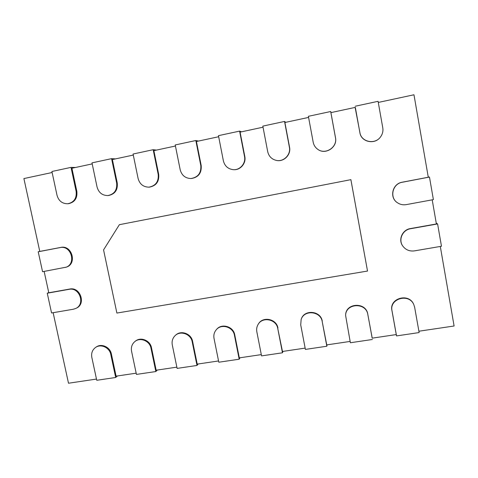 <?xml version="1.0" encoding="UTF-8"?>
<svg xmlns="http://www.w3.org/2000/svg" width="478" height="478" viewBox="0 0 478 478"><rect width="100%" height="100%" fill="white"/><g stroke="black" fill="none" stroke-linecap="round" stroke-linejoin="round"><path stroke-width="0.72" d="M119.357 224.69L350.882 179.662L367.522 271.05L116.883 313.066L103.565 249.892L119.357 224.69L350.882 179.662M367.522 271.05L350.888 179.644M52.132 172.504L23.9 178.569L39.776 251.422L60.796 247.413C72.058 244.718 77.394 264.083 66.263 267.148L42.566 271.707L38.216 251.769L60.055 247.598C71.347 244.897 76.701 264.31 65.546 267.387M67.888 203.742C62.349 203.825 58.734 201.029 57.037 195.359L51.911 171.488L71.025 167.378L76.127 191.403C76.821 198.197 74.078 202.308 67.888 203.742L68.611 203.664C74.783 202.236 77.526 198.131 76.833 191.355L71.927 168.25L92.206 163.894M107.962 195.55C102.364 195.562 98.731 192.73 97.07 187.059L91.991 162.867L111.583 158.654L116.644 182.996C117.295 189.969 114.403 194.152 107.962 195.55L108.59 195.49C115.019 194.098 117.905 189.927 117.253 182.972L112.39 159.556L133.29 155.069M148.975 187.149C143.346 187.059 139.731 184.191 138.112 178.545L133.081 154.03L153.175 149.704L158.188 174.386C158.792 181.574 155.714 185.828 148.975 187.149L149.5 187.113C156.228 185.799 159.294 181.55 158.696 174.38L153.874 150.648L175.432 146.017M190.889 178.539C185.309 178.282 181.748 175.378 180.206 169.815L175.223 144.959L195.837 140.526L200.796 165.549C201.334 173.036 198.029 177.362 190.889 178.539L191.32 178.521C198.436 177.356 201.734 173.036 201.196 165.567L196.428 141.506L218.667 136.732M233.593 169.684C228.203 169.152 224.797 166.213 223.387 160.865L218.458 135.656L239.609 131.109L244.515 156.479C246.003 163.171 240.243 170.09 233.593 169.684L233.909 169.696C240.542 170.096 246.29 163.195 244.808 156.527L240.087 132.125L263.037 127.196M276.589 160.453C271.827 159.395 268.863 156.467 267.704 151.675L262.828 126.114L284.541 121.442L289.387 147.176C291.024 154.543 283.848 161.94 276.589 160.453L276.798 160.489C284.034 161.97 291.192 154.597 289.56 147.248L284.9 122.499L308.585 117.415M317.792 149.345C315.331 147.594 313.795 145.228 313.192 142.241L308.382 116.309L330.68 111.517L335.454 137.622C337.641 147.14 325.446 155.153 317.792 149.345L317.888 149.411C325.524 155.201 337.683 147.212 335.502 137.724L330.913 112.617L355.327 107.371L359.886 132.669C361.141 142.091 374.836 145.049 380.434 137.037L380.512 136.935C374.895 144.971 361.165 142.002 359.904 132.555L355.124 107.419M378.271 102.441L413.972 94.775L428.282 177.236L402.213 182.214C392.265 183.677 389.11 197.802 397.547 202.815L397.672 202.899C389.212 197.868 392.372 183.707 402.351 182.238L429.471 177.057L428.24 176.997M432.202 199.834L436.39 223.961L410.399 228.574C402.386 229.727 398.019 239.609 402.673 245.883L402.811 246.086C398.144 239.795 402.524 229.882 410.56 228.729L437.597 223.925L436.247 223.118M440.298 246.457L454.1 325.996L418.895 331.218M413.805 304.606L414.641 307.246L419.134 332.569L396.543 335.915L392.014 310.766C389.182 298.625 409.001 292.918 413.805 304.606L413.637 304.247C408.845 292.59 389.086 298.284 391.906 310.389L396.262 334.576L372.171 338.155L367.779 314.142C366.082 301.761 345.636 302.753 345.63 315.116L345.612 315.498C345.612 303.106 366.118 302.108 367.821 314.518L372.225 338.149M322.208 321.604L326.838 346.233L305.394 349.406L300.728 324.938L301.128 319.531C304.092 309.481 320.744 311.053 322.208 321.604L326.743 344.895L350.129 341.423M322.286 321.21C320.828 310.682 304.223 309.117 301.265 319.143L301.128 319.531M277.76 328.505L282.456 352.8L261.55 355.895L256.829 331.756C256.345 329.091 256.788 326.623 258.168 324.347C262.619 316.382 276.409 319.262 277.76 328.505L282.474 351.467L305.143 348.104M277.957 328.099C276.613 318.88 262.852 316.006 258.419 323.953L258.168 324.347M234.435 335.233L239.185 359.205L218.805 362.222L214.025 338.406C213.445 335.144 214.186 332.27 216.247 329.79C221.326 323.379 233.144 326.886 234.435 335.233L234.74 334.815L239.311 357.873L261.299 354.61M234.74 334.815C233.455 326.486 221.667 322.991 216.6 329.384L216.247 329.79M192.186 341.794L196.996 365.455L177.111 368.395L172.283 344.889C171.638 341.196 172.612 338.095 175.187 335.568C180.493 330.28 190.931 334.074 192.186 341.794L192.598 341.364L197.223 364.122L218.548 360.956M192.598 341.364C191.349 333.662 180.929 329.88 175.641 335.156L175.187 335.568M150.982 348.193L155.834 371.543L136.433 374.417L131.558 351.21C130.876 347.219 132.006 343.981 134.957 341.495C140.293 337.014 149.745 340.939 150.982 348.193L151.49 347.751L156.163 370.217L176.854 367.146M151.49 347.751C150.259 340.515 140.831 336.596 135.507 341.071L134.957 341.495M110.777 354.437L115.676 377.489L96.741 380.291L91.824 357.383C91.107 353.176 92.35 349.86 95.564 347.446C100.846 343.562 109.552 347.542 110.777 354.437L111.38 353.989L116.094 376.162L136.176 373.181M111.38 353.989C110.161 347.106 101.473 343.132 96.209 347.01L95.564 347.446M53.13 312.696L68.503 383.225L96.478 379.072M75.733 308.465L73.343 309.236L51.564 312.965L47.256 293.205L69.053 289.339C79.539 286.931 85.58 304.277 75.733 308.465L76.426 308.131C86.249 303.948 80.226 286.645 69.764 289.047L48.786 292.769L44.137 271.414M38.216 251.769L39.77 251.38M71.025 167.378L75.548 167.473M47.256 293.205L48.756 292.62M111.583 158.654L115.503 158.887M153.175 149.704L156.461 150.092M115.676 377.489L117.451 375.959M195.837 140.526L198.454 141.07M155.834 371.543L157.328 370.044M239.609 131.109L241.521 131.82M196.996 365.455L198.191 363.979M284.541 121.442L285.713 122.326M239.185 359.205L240.07 357.759M330.68 111.517L331.063 112.587M282.456 352.8L283.012 351.39M355.166 106.247L378.074 101.318L382.776 127.811C383.296 131.127 382.543 134.169 380.512 136.935M326.838 346.233L327.048 344.853M372.386 339.488L350.374 342.75L345.612 315.498M429.471 177.057L433.385 199.619L406.3 204.614C403.169 205.14 400.289 204.566 397.672 202.899M396.543 335.915L396.184 334.588M437.597 223.925L441.469 246.254L414.468 250.872C409.58 251.494 405.697 249.892 402.811 246.086M60.055 247.598L60.796 247.413M76.127 191.403L76.833 191.355M69.053 289.339L69.764 289.047M116.644 182.996L117.253 182.972M158.188 174.386L158.696 174.38M200.796 165.549L201.196 165.567M367.821 314.518L367.779 314.142M392.014 310.766L391.906 310.389"/></g></svg>
